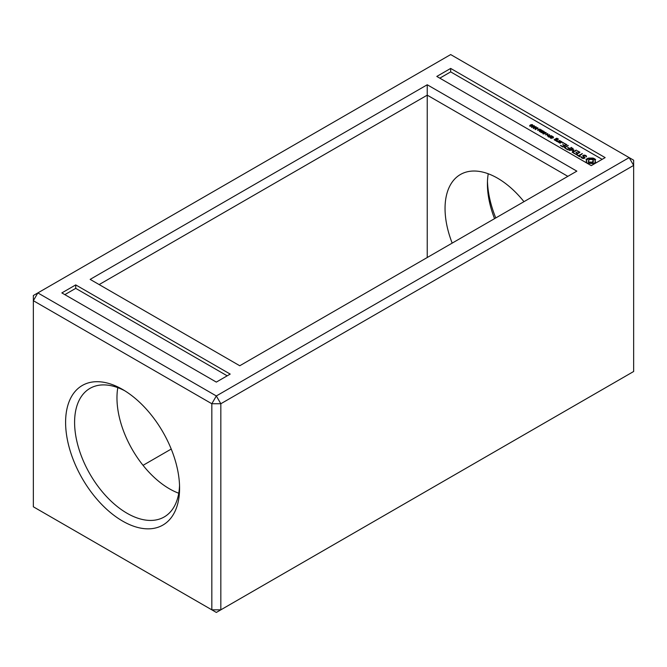 <?xml version="1.0" encoding="UTF-8"?>
<svg xmlns="http://www.w3.org/2000/svg" width="667" height="667" viewBox="0 0 667 667"><rect width="100%" height="100%" fill="white"/><g stroke="black" fill="none" stroke-linecap="round" stroke-linejoin="round"><path stroke-width="1" d="M37.852 292.913L33.35 295.506L33.35 300.7L211.831 403.743L220.827 403.743L633.65 165.408L633.65 160.205L450.675 54.569L37.852 292.913L216.325 395.956L629.148 157.612L633.65 165.408L633.65 371.494L220.827 609.838L220.827 403.743L216.325 395.956L211.831 403.743L211.831 609.838L220.827 609.838L216.325 612.431L33.35 506.795L33.35 300.7L37.852 292.913M495.773 217.951A80.599 46.532 60 0 1 487.469 181.507M450.675 68.426L605.152 157.612L591.279 165.624L436.802 76.43L450.675 68.426L450.675 71.886L602.151 159.346M576.847 171.144L427.239 84.767L90.153 279.381L239.761 365.749L576.847 171.144M75.721 284.901L230.198 374.087L216.325 382.099L61.848 292.913L75.721 284.901L75.721 288.361L227.197 375.821M65.599 422.361A80.599 46.532 60 0 1 122.586 389.461A80.599 46.532 60 0 1 179.581 488.169A80.599 46.532 60 0 1 122.586 521.077A80.599 46.532 60 0 1 65.599 422.361M494.555 218.651A74.237 42.863 60 0 1 487.419 184.025A74.237 42.863 60 0 1 488.244 173.77M171.227 449.049L143.038 465.333M439.803 78.164L450.675 71.886M427.239 84.767L427.239 95.156L99.158 284.576M567.842 176.338L427.239 95.156L427.239 257.512M64.849 294.639L75.721 288.361M179.531 485.493A74.237 42.863 60 0 1 164.207 516.958A74.237 42.863 60 0 1 107.003 497.073A74.237 42.863 60 0 1 74.596 422.361A74.237 42.863 60 0 1 89.97 388.377A74.237 42.863 60 0 1 124.887 390.837M452.184 243.113A74.237 42.863 60 0 1 445.047 208.488A74.237 42.863 60 0 1 460.422 174.504A74.237 42.863 60 0 1 523.962 201.667M178.756 493.23A74.237 42.863 60 0 1 116.967 397.899A74.237 42.863 60 0 1 117.792 387.644M529.973 126.013L529.906 125.288L530.232 125.855L531.632 125.654L530.807 125.504L530.874 124.671L532.449 124.637L532.733 125.088L531.266 126.08L529.656 125.696M532.449 125.479L532.449 124.637L532.733 125.088M530.515 125.121L530.874 124.671L530.874 125.538L532.449 125.504M530.065 125.604L530.232 126.121M531.816 127.072L531.574 126.497L532.233 125.955L534.25 125.671L533.8 126.797L531.574 126.872M534.25 126.488L534.25 125.671L534.467 126.23M533.592 128.097L533.35 127.522L534 126.972L536.018 126.697L535.576 127.822L533.35 127.889M536.018 127.514L536.018 126.697L536.235 127.247M535.359 129.123L535.117 128.548L535.776 127.997L537.794 127.722L537.344 128.848L535.117 128.914M537.794 128.539L537.794 127.722L538.011 128.272M538.511 129.348L537.735 128.898L538.511 129.348M539.72 131.557L539.286 131.307L540.578 129.815L537.552 130.307L539.853 128.981L538.194 130.273L541.087 129.698L539.786 131.191L542.021 130.232L539.72 131.557M541.787 132.75L540.137 131.799L541.746 132.425L542.471 132.008L541.22 131.291L542.73 131.858L543.522 131.407L542.146 130.615L544.08 131.424L541.787 132.75M543.922 133.984L542.63 132.958L543.813 132.033L546.215 132.658L543.922 133.984M543.555 132.358L543.813 132.816M546.381 133.892L545.614 133.45L546.381 133.892M547.257 135.91L547.657 133.95L545.464 134.876L547.765 133.55L547.332 135.534L549.558 134.584L547.257 135.91M549.333 137.11L547.999 136.143L548.291 135.76L551.626 135.785L549.333 137.11M547.999 136.143L548.291 135.76L548.291 136.51M552.835 137.31L552.368 136.502L551.559 136.777L552.109 137.977L550.167 137.469L550.467 137.01L550.867 137.769L551.759 137.844L551.142 136.793L552.218 136.235L553.46 137.01L552.835 137.31M551.142 136.793L551.392 136.393L551.392 137.127M551.759 138.111L551.876 137.619M550.575 137.394L550.867 138.044M550.167 137.469L550.467 137.01L550.467 137.836M551.726 136.552L551.559 137.277M553.051 137.435L552.735 136.652M557.962 141.879L556.37 141.221L556.445 140.679L558.421 141.087L559.796 140.554L557.962 141.879M558.371 142.113L560.213 141.054L562.006 141.829L560.163 143.155L558.371 142.113M555.944 140.712L554.144 139.678L556.62 138.252L558.412 139.028L558.004 139.52L556.853 138.644L555.961 139.161L557.078 140.062L555.944 140.712M562.915 142.496L562.531 143.021L563.448 142.796L562.915 142.496L562.915 143.105M562.74 146.998L560.447 145.414L562.965 146.607L564.332 145.815L562.731 144.622L564.791 145.548L566.166 144.747L564.107 143.305L566.85 144.622L562.74 146.998M564.641 147.824L564.182 147.557L568.284 145.456L564.641 147.824M567.634 149.825L565.341 148.241L567.859 149.425L569.226 148.633L567.625 147.449L569.685 148.374L571.744 147.449L567.634 149.825M573.178 150.117L569.018 150.367L572.67 148.266L573.128 148.524L570.31 150.15L573.853 149.725L573.12 151.759L576.396 150.133L572.736 152.51L572.194 152.326L573.178 150.117L572.503 152.51M576.296 154.569L573.562 152.985L576.071 154.169L577.439 153.377L575.846 152.193L577.897 153.118L579.281 152.318L577.222 150.875L579.957 152.193L576.296 154.569M578.956 155.836L580.098 156.495L579.64 156.762L576.905 154.919L578.497 155.578L582.383 153.593L578.956 156.361M585.059 157.854L583.867 158.546L582.333 158.312L580.949 156.945L583.658 158.129L584.284 157.771L582.616 155.753L583.825 155.052L585.309 155.286L586.368 155.895L586.493 156.887L585.001 155.619L583.392 155.836L585.059 157.854M589.72 163.357L587.86 163.357L586.026 162.089L586.618 160.847L586.026 159.605L587.102 158.696L588.669 158.071L592.98 158.071L595.623 159.605L595.031 160.847L595.623 162.089L594.547 162.99L592.98 163.615L589.72 163.357M529.906 125.288L529.906 125.971M530.515 125.988L530.874 125.538M531.574 127.364L532.233 126.822M533.35 128.389L534 127.839M535.117 129.406L535.776 128.864M540.578 129.815L540.578 130.282M540.779 129.523L540.779 130.048M543.672 132.6L543.08 133.15L543.88 133.967M543.813 132.9L544.347 132.75M547.657 133.95L547.657 134.792M547.765 133.55L547.765 134.417M548.291 136.627L548.924 136.452M551.392 137.26L552.218 137.102M553.018 137.377L553.46 137.877M557.812 141.437L557.812 141.879M559.346 140.554L559.346 141.079M558.421 141.087L558.421 141.612M556.445 140.679L556.445 141.262M560.213 141.054L560.213 141.579M560.664 141.054L560.664 141.571M555.961 139.161L555.961 139.686M556.62 138.252L556.62 138.778M557.07 138.252L557.07 138.769M562.531 142.58L562.531 143.021M563.298 142.58L563.298 143.021M560.914 145.423L560.914 145.948M564.574 143.313L564.574 143.83M564.332 145.815L564.332 146.34M566.166 144.747L566.166 145.281M563.198 144.631L563.198 145.156M564.791 145.548L564.791 146.073M567.817 145.464L567.817 145.99M565.808 148.249L565.808 148.774M571.277 147.457L571.277 147.982M569.226 148.633L569.226 149.166M569.685 148.374L569.685 148.899M568.092 147.457L568.092 147.982M572.67 148.266L572.67 148.791M575.929 150.142L575.929 150.667M573.12 151.759L573.12 152.293M573.545 149.675L573.178 150.592M577.68 150.884L577.68 151.401M574.029 152.993L574.029 153.518M577.439 153.377L577.439 153.91M579.281 152.318L579.281 152.851M577.897 153.118L577.897 153.643M576.313 152.201L576.313 152.726M581.916 153.602L581.916 154.127M578.497 155.578L578.497 156.103M577.372 154.927L577.372 155.453M584.575 158.129L584.275 157.771L584.284 158.304M583.392 155.836L583.392 156.695M581.182 156.72L581.182 157.454M581.574 156.853L581.257 157.612M581.882 157.52L581.882 158.054M586.368 155.895L586.368 156.762M585.309 155.286L585.309 155.803M583.825 155.052L583.825 155.586M586.468 161.481L586.385 162.456M586.618 160.847L586.468 162.348M595.264 162.456L595.031 160.847M595.181 161.481L595.181 162.348M586.493 159.121L586.385 160.097M587.102 158.696L586.493 159.988M587.835 158.346L587.835 159.213L587.102 159.563M595.264 160.097L592.98 158.938L587.835 159.213M595.156 159.121L595.156 159.988M588.669 158.071L588.669 158.938M594.547 158.696L594.547 159.563M589.72 158.329L589.72 159.196M593.813 158.346L593.813 159.213M590.82 158.412L590.82 159.28M592.98 158.071L592.98 158.938M591.929 158.329L591.929 159.196M588.986 162.773L588.227 160.847L588.986 162.773L591.804 163.098L593.23 162.273L593.23 160.28L591.804 159.455L589.845 159.455L588.227 160.847M532.166 124.771L530.94 125.088L531.566 125.496L532.166 124.771L532.349 125.554M530.94 125.088L531.124 125.629M533.984 125.83L531.966 126.555L532.666 126.972L533.984 125.83L534.025 126.655M531.966 126.555L532.066 127.18M535.759 126.847L533.742 127.58L534.442 127.997L535.759 126.847L535.801 127.68M533.742 127.58L533.833 128.206M537.527 127.872L535.509 128.598L536.21 129.023L537.527 127.872L537.569 128.706M535.509 128.598L535.609 129.223M544.864 133.092L545.656 132.641L544.43 132.116L543.997 132.533L544.864 133.442M544.114 132.216L543.997 132.891M543.88 133.658L544.606 133.242L543.688 132.783M543.205 132.866L543.08 133.5M549.283 136.777L550.075 136.326L549.041 135.835L548.449 136.243L549.283 137.085M548.599 135.935L548.449 136.602M559.938 142.755L561.322 141.954L560.438 141.446L559.054 142.246L559.938 143.147M559.054 142.246L559.054 142.763M561.322 141.954L561.322 142.48M555.711 140.32L556.386 139.928L555.503 139.42L554.836 139.812L555.711 140.712M554.836 139.812L554.836 140.328M556.386 139.928L556.386 140.462M588.419 161.406L588.419 162.273M588.986 161.906L591.804 162.231L593.422 160.847M593.23 161.406L593.23 162.273M592.663 161.906L592.663 162.773M591.804 162.231L591.804 163.098M590.82 162.348L590.82 163.207M589.845 162.231L589.845 163.098M542.863 132.708L542.863 133.375M551.801 137.06L551.801 137.519M552.043 137.277L552.043 138.011M550.575 137.469L550.575 137.902M530.057 126.505L530.057 125.638M553.06 137.886L553.06 137.018M551.551 137.619L551.551 136.752M550.567 138.294L550.567 137.435M551.892 138.544L551.892 137.677M532.349 125.888L532.349 125.021M530.924 126.021L530.924 125.154M534.134 126.888L534.134 126.021M531.899 127.572L531.899 126.705M535.901 127.914L535.901 127.047M533.675 128.598L533.675 127.73M537.677 128.931L537.677 128.072M535.443 129.615L535.443 128.756M543.955 133.283L543.955 132.416M543.046 133.925L543.046 133.058M548.424 137.018L548.424 136.151"/></g></svg>
